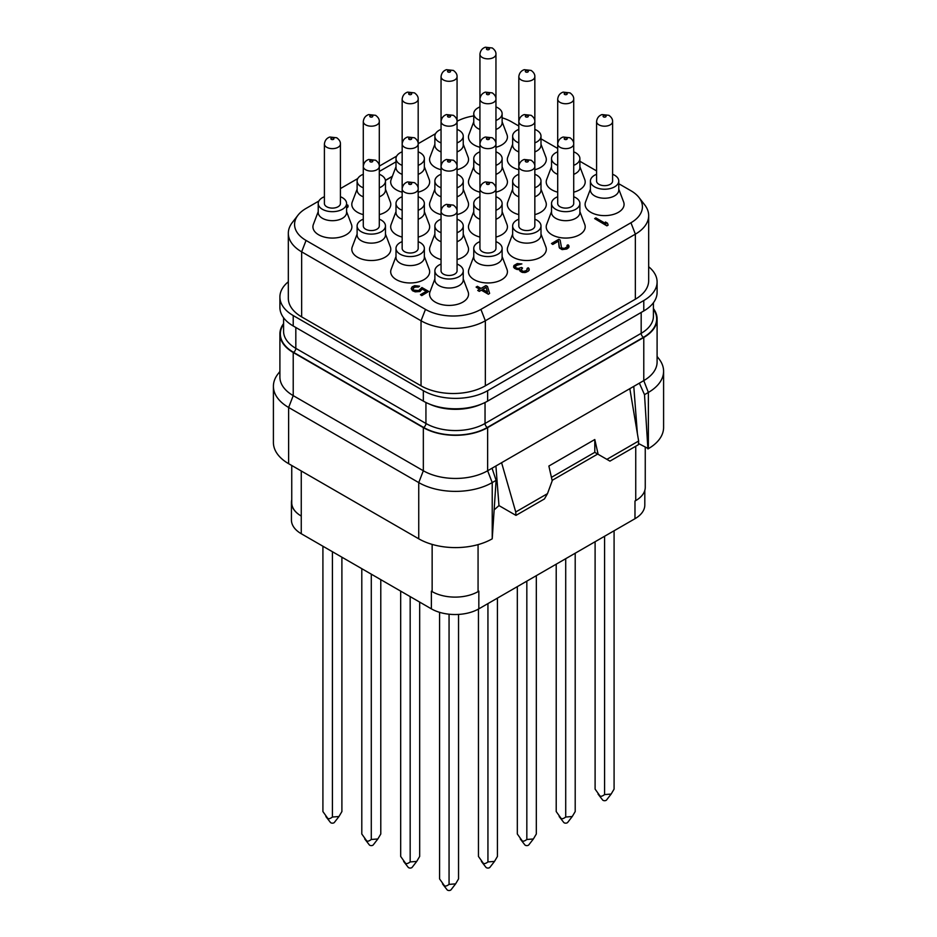 <?xml version="1.0" encoding="UTF-8"?>
<svg xmlns="http://www.w3.org/2000/svg" width="937" height="937" viewBox="0 0 937 937"><rect width="100%" height="100%" fill="white"/><g stroke="black" fill="none" stroke-linecap="round" stroke-linejoin="round"><path stroke-width="1.41" d="M288.327 233.266L288.327 298.317A45.468 26.248 0 0 0 301.644 316.882L421.041 385.821A45.468 26.248 0 0 0 485.343 385.821L635.356 299.208A45.468 26.248 0 0 0 648.673 280.643L648.673 215.592A45.468 26.248 180 0 1 635.356 234.156L485.343 320.77A45.468 26.248 180 0 1 421.041 320.77L301.644 251.83A45.468 26.248 180 0 1 288.327 233.266A45.468 26.248 180 0 1 292.285 222.561L297.989 215.194A39.213 22.64 180 0 1 306.059 208.424L318.885 201.022M648.673 266.752A45.468 26.248 180 0 1 657.095 281.967A45.468 26.248 180 0 1 643.778 300.531L487.638 390.682A45.468 26.248 180 0 1 423.337 390.682L293.222 315.558A45.468 26.248 180 0 1 279.905 296.994A45.468 26.248 180 0 1 288.327 281.779M340.424 188.583L357.77 178.569M379.298 166.142L396.656 156.116M418.183 143.689L435.541 133.675M457.069 121.26A39.213 22.64 180 0 1 473.759 115.93M502.127 117.804A39.213 22.64 180 0 1 511.532 121.81L518.817 126.015M541 138.828L557.702 148.456M579.886 161.269L596.576 170.909M618.771 183.722L630.941 190.75A39.213 22.64 180 0 1 639.011 197.52A39.213 22.64 180 0 1 630.941 222.76L480.915 309.386A39.213 22.64 180 0 1 425.468 309.386L306.059 240.446A39.213 22.64 180 0 1 297.989 215.194M639.011 197.52L644.715 204.875A45.468 26.248 180 0 1 648.673 215.592M434.873 278.968L430.024 291.758A19.49 11.244 0 0 0 435.283 302.124A19.49 11.244 0 0 0 458.404 304.033A19.49 11.244 0 0 0 468.09 291.758L463.241 278.968M473.759 256.515L468.91 269.317A19.49 11.244 0 0 0 474.169 279.671A19.49 11.244 0 0 0 497.289 281.592A19.49 11.244 0 0 0 506.976 269.317L502.127 256.515M512.644 234.063L507.795 246.864A19.49 11.244 0 0 0 513.043 257.218A19.49 11.244 0 0 0 536.175 259.139A19.49 11.244 0 0 0 545.861 246.864L541 234.063M551.53 211.621L546.669 224.411A19.49 11.244 0 0 0 551.928 234.777A19.49 11.244 0 0 0 575.06 236.686A19.49 11.244 0 0 0 584.747 224.411L579.886 211.621M590.415 189.169L585.555 201.97A19.49 11.244 0 0 0 590.814 212.324A19.49 11.244 0 0 0 613.946 214.245A19.49 11.244 0 0 0 623.62 201.97L618.771 189.169M551.53 166.716L546.669 179.517A19.49 11.244 0 0 0 551.928 189.871A19.49 11.244 0 0 0 557.702 192.179M573.713 192.179A19.49 11.244 0 0 0 584.747 179.517L579.886 166.716M512.644 189.169L507.795 201.97A19.49 11.244 0 0 0 513.043 212.324A19.49 11.244 0 0 0 518.817 214.62M534.84 214.62A19.49 11.244 0 0 0 545.861 201.97L541 189.169M473.759 211.621L468.91 224.411A19.49 11.244 0 0 0 474.169 234.777A19.49 11.244 0 0 0 479.931 237.073M495.954 237.073A19.49 11.244 0 0 0 506.976 224.411L502.127 211.621M434.873 234.063L430.024 246.864A19.49 11.244 0 0 0 435.283 257.218A19.49 11.244 0 0 0 441.046 259.526M457.069 259.526A19.49 11.244 0 0 0 468.09 246.864L463.241 234.063M396 256.515L391.139 269.317A19.49 11.244 0 0 0 396.398 279.671A19.49 11.244 0 0 0 419.53 281.592A19.49 11.244 0 0 0 429.205 269.317L424.356 256.515M357.114 234.063L352.253 246.864A19.49 11.244 0 0 0 357.512 257.218A19.49 11.244 0 0 0 380.645 259.139A19.49 11.244 0 0 0 390.331 246.864L385.47 234.063M396 211.621L391.139 224.411A19.49 11.244 0 0 0 396.398 234.777A19.49 11.244 0 0 0 402.16 237.073M418.183 237.073A19.49 11.244 0 0 0 429.205 224.411L424.356 211.621M434.873 189.169L430.024 201.97A19.49 11.244 0 0 0 435.283 212.324A19.49 11.244 0 0 0 441.046 214.62M457.069 214.62A19.49 11.244 0 0 0 468.09 201.97L463.241 189.169M473.759 166.716L468.91 179.517A19.49 11.244 0 0 0 474.169 189.871A19.49 11.244 0 0 0 479.931 192.179M495.954 192.179A19.49 11.244 0 0 0 506.976 179.517L502.127 166.716M512.644 144.263L507.795 157.065A19.49 11.244 0 0 0 513.043 167.43A19.49 11.244 0 0 0 518.817 169.726M534.84 169.726A19.49 11.244 0 0 0 545.861 157.065L541 144.263M473.759 121.822L468.91 134.612A19.49 11.244 0 0 0 474.169 144.977A19.49 11.244 0 0 0 479.931 147.273M495.954 147.273A19.49 11.244 0 0 0 506.976 134.612L502.127 121.822M434.873 144.263L430.024 157.065A19.49 11.244 0 0 0 435.283 167.43A19.49 11.244 0 0 0 441.046 169.726M457.069 169.726A19.49 11.244 0 0 0 468.09 157.065L463.241 144.263M357.114 189.169L352.253 201.97A19.49 11.244 0 0 0 357.512 212.324A19.49 11.244 0 0 0 363.287 214.62M379.298 214.62A19.49 11.244 0 0 0 390.331 201.97L385.47 189.169M318.229 211.621L313.38 224.411A19.49 11.244 0 0 0 318.627 234.777A19.49 11.244 0 0 0 341.759 236.686A19.49 11.244 0 0 0 351.445 224.411L346.585 211.621M594.644 218.602L606.883 225.852L608.113 225.138L607.516 223.205L605.431 221.999L606.028 223.756L595.862 217.888L594.644 218.602L606.883 225.665L608.113 224.962M605.431 221.999L605.958 223.72M551.471 243.526L552.771 244.452L558.487 241.149L559.494 248.094L562.095 249.605L566.78 249.008L568.759 247.555L568.829 245.529L567.998 244.815L566.979 245.4L567.26 246.747L564.402 248.399L561.556 247.93L560.127 240.036L558.815 239.286L551.471 243.526L552.771 244.276L558.487 240.973L559.12 247.227L562.095 249.418L566.78 248.832L569.064 246.607M566.979 245.4L567.33 246.232M515.151 266.729L517.259 264.96L521.886 263.918L517.236 263.59L513.968 265.476L513.581 267.08L514.542 268.333L516.826 269.423L519.555 269.352M518.02 269.633L519.555 269.177L519.894 270.957L522.506 272.456L525.692 272.421L528.96 270.535L529.03 268.509L528.199 267.795L527.168 268.38L526.699 270.465L523.467 271.425L521.124 270.079L522.53 268.052L521.487 267.455L518.044 268.532L515.561 267.572L515.127 266.612L516.029 265.487L521.886 263.918M527.168 268.38L527.531 269.212M521.031 269.669L522.53 268.052M476.16 287.003L479.803 289.111L477.765 290.47L479.322 291.372L481.36 290.189L488.4 294.253L489.629 293.375L487.486 286.476L485.928 285.574L481.032 288.409L477.378 286.3L476.16 287.19L479.65 289.205M412.842 288.901L414.693 287.05L418.359 287.05L419.577 286.16L414.669 285.68L412.163 286.827L411.167 288.608L412.491 290.552L415.243 291.676L419.987 291.348L422.2 288.854L426.37 291.266L420.455 294.686L421.755 295.436L428.701 291.43L421.919 287.518L418.675 290.587L413.767 290.119L412.819 288.865L413.463 287.589L419.577 286.16M411.167 288.608L412.491 290.728L415.243 291.852L419.987 291.524L422.2 289.029L426.218 291.348M420.455 294.686L421.755 295.612L428.701 291.43M346.585 208.201L348.107 206.421L347.885 205.168L346.585 204.723M385.435 180.466L392.275 176.519M396 166.716L391.139 179.517A19.49 11.244 0 0 0 396.398 189.871A19.49 11.244 0 0 0 402.16 192.179M418.183 192.179A19.49 11.244 0 0 0 429.205 179.517L424.356 166.716M441.046 264.082A14.184 8.187 0 0 0 434.873 270.828L434.873 279.847A14.184 8.187 0 0 0 439.031 285.633A14.184 8.187 0 0 0 454.48 287.413A14.184 8.187 0 0 0 463.241 279.847L463.241 270.828A14.184 8.187 0 0 0 459.083 265.042A14.184 8.187 0 0 0 457.069 264.082M434.873 270.828A14.184 8.187 0 0 0 439.031 276.626A14.184 8.187 0 0 0 454.48 278.394A14.184 8.187 0 0 0 463.241 270.828M443.388 274.108A8.011 4.626 0 0 0 452.126 275.103A8.011 4.626 0 0 0 457.069 270.828L457.069 211.364A8.011 4.626 180 0 1 452.126 215.639A8.011 4.626 180 0 1 443.388 214.632A8.011 4.626 180 0 1 441.046 211.364L441.046 76.67A8.011 4.626 180 0 0 443.388 79.938A8.011 4.626 180 0 0 452.126 80.945A8.011 4.626 180 0 0 457.069 76.67L457.069 121.564A8.011 4.626 180 0 1 452.126 125.839A8.011 4.626 180 0 1 443.388 124.832A8.011 4.626 180 0 1 441.046 121.564C441.503 118.003 443.306 115.673 446.469 114.572L453.379 115.321C455.979 117.23 457.209 119.315 457.069 121.564L457.069 166.47A8.011 4.626 180 0 1 452.126 170.733A8.011 4.626 180 0 1 443.388 169.738A8.011 4.626 180 0 1 441.046 166.47C441.503 162.897 443.306 160.567 446.469 159.477L453.379 160.227C455.979 162.136 457.209 164.209 457.069 166.47L457.069 211.364C457.209 209.115 455.979 207.03 453.379 205.121L446.469 204.371C443.306 205.461 441.503 207.791 441.046 211.364L441.046 270.828A8.011 4.626 0 0 0 443.388 274.108M479.931 241.629A14.184 8.187 0 0 0 473.759 248.387L473.759 257.394A14.184 8.187 0 0 0 477.917 263.192A14.184 8.187 0 0 0 493.366 264.96A14.184 8.187 0 0 0 502.127 257.394L502.127 248.387A14.184 8.187 0 0 0 497.969 242.601A14.184 8.187 0 0 0 495.954 241.629M473.759 248.387A14.184 8.187 0 0 0 477.917 254.173A14.184 8.187 0 0 0 493.366 255.953A14.184 8.187 0 0 0 502.127 248.387M482.274 251.655A8.011 4.626 0 0 0 491.011 252.662A8.011 4.626 0 0 0 495.954 248.387L495.954 188.911A8.011 4.626 180 0 1 491.011 193.186A8.011 4.626 180 0 1 482.274 192.19A8.011 4.626 180 0 1 479.931 188.911L479.931 54.217A8.011 4.626 180 0 0 482.274 57.485A8.011 4.626 180 0 0 491.011 58.492A8.011 4.626 180 0 0 495.954 54.217L495.954 99.123A8.011 4.626 180 0 1 491.011 103.386A8.011 4.626 180 0 1 482.274 102.391A8.011 4.626 180 0 1 479.931 99.123C480.388 95.551 482.192 93.22 485.354 92.131L492.265 92.88C494.865 94.789 496.095 96.862 495.954 99.123L495.954 144.017A8.011 4.626 180 0 1 491.011 148.292A8.011 4.626 180 0 1 482.274 147.285A8.011 4.626 180 0 1 479.931 144.017C480.388 140.445 482.192 138.114 485.354 137.025L492.265 137.774C494.865 139.683 496.095 141.768 495.954 144.017L495.954 188.911C496.095 186.662 494.865 184.577 492.265 182.668L485.354 181.919C482.192 183.02 480.388 185.35 479.931 188.911L479.931 248.387A8.011 4.626 0 0 0 482.274 251.655M518.817 219.176A14.184 8.187 0 0 0 512.644 225.934L512.644 234.953A14.184 8.187 0 0 0 516.802 240.739A14.184 8.187 0 0 0 532.251 242.519A14.184 8.187 0 0 0 541 234.953L541 225.934A14.184 8.187 0 0 0 536.854 220.148A14.184 8.187 0 0 0 534.84 219.176M512.644 225.934A14.184 8.187 0 0 0 516.802 231.72A14.184 8.187 0 0 0 532.251 233.5A14.184 8.187 0 0 0 541 225.934M521.159 229.202A8.011 4.626 0 0 0 529.885 230.209A8.011 4.626 0 0 0 534.84 225.934L534.84 166.47A8.011 4.626 180 0 1 529.885 170.733A8.011 4.626 180 0 1 521.159 169.738A8.011 4.626 180 0 1 518.817 166.47L518.817 76.67A8.011 4.626 180 0 0 521.159 79.938A8.011 4.626 180 0 0 529.885 80.945A8.011 4.626 180 0 0 534.84 76.67L534.84 121.564A8.011 4.626 180 0 1 529.885 125.839A8.011 4.626 180 0 1 521.159 124.832A8.011 4.626 180 0 1 518.817 121.564C519.274 118.003 521.077 115.673 524.24 114.572L531.138 115.321C533.75 117.23 534.98 119.315 534.84 121.564L534.84 166.47C534.98 164.209 533.75 162.136 531.138 160.227L524.24 159.477C521.077 160.567 519.274 162.897 518.817 166.47L518.817 225.934A8.011 4.626 0 0 0 521.159 229.202M557.702 196.735A14.184 8.187 0 0 0 551.53 203.481L551.53 212.5A14.184 8.187 0 0 0 555.676 218.286A14.184 8.187 0 0 0 571.137 220.066A14.184 8.187 0 0 0 579.886 212.5L579.886 203.481A14.184 8.187 0 0 0 575.74 197.695A14.184 8.187 0 0 0 573.713 196.735M551.53 203.481A14.184 8.187 0 0 0 555.676 209.279A14.184 8.187 0 0 0 571.137 211.048A14.184 8.187 0 0 0 579.886 203.481M560.045 206.761A8.011 4.626 0 0 0 568.771 207.756A8.011 4.626 0 0 0 573.713 203.481L573.713 144.017A8.011 4.626 180 0 1 568.771 148.292A8.011 4.626 180 0 1 560.045 147.285A8.011 4.626 180 0 1 557.702 144.017L557.702 99.123A8.011 4.626 180 0 0 560.045 102.391A8.011 4.626 180 0 0 568.771 103.386A8.011 4.626 180 0 0 573.713 99.123L573.713 144.017C573.866 141.768 572.636 139.683 570.024 137.774L563.125 137.025C559.963 138.114 558.159 140.445 557.702 144.017L557.702 203.481A8.011 4.626 0 0 0 560.045 206.761M596.576 174.282A14.184 8.187 0 0 0 590.415 181.04L590.415 190.047A14.184 8.187 0 0 0 594.562 195.845A14.184 8.187 0 0 0 610.022 197.613A14.184 8.187 0 0 0 618.771 190.047L618.771 181.04A14.184 8.187 0 0 0 614.613 175.242A14.184 8.187 0 0 0 612.599 174.282M590.415 181.04A14.184 8.187 0 0 0 594.562 186.826A14.184 8.187 0 0 0 610.022 188.606A14.184 8.187 0 0 0 618.771 181.04M598.93 184.308A8.011 4.626 0 0 0 607.656 185.315A8.011 4.626 0 0 0 612.599 181.04L612.599 121.564A8.011 4.626 180 0 1 607.656 125.839A8.011 4.626 180 0 1 598.93 124.832A8.011 4.626 180 0 1 596.576 121.564L596.576 181.04A8.011 4.626 0 0 0 598.93 184.308M557.702 151.829A14.184 8.187 0 0 0 551.53 158.587L551.53 167.606A14.184 8.187 0 0 0 555.676 173.392A14.184 8.187 0 0 0 557.702 174.364M573.713 174.364A14.184 8.187 0 0 0 579.886 167.606L579.886 158.587A14.184 8.187 0 0 0 575.74 152.801A14.184 8.187 0 0 0 573.713 151.829M551.53 158.587A14.184 8.187 0 0 0 555.676 164.373A14.184 8.187 0 0 0 557.702 165.345M573.713 165.345A14.184 8.187 0 0 0 579.886 158.587M518.817 174.282A14.184 8.187 0 0 0 512.644 181.04L512.644 190.047A14.184 8.187 0 0 0 516.802 195.845A14.184 8.187 0 0 0 518.817 196.805M534.84 196.805A14.184 8.187 0 0 0 541 190.047L541 181.04A14.184 8.187 0 0 0 536.854 175.242A14.184 8.187 0 0 0 534.84 174.282M512.644 181.04A14.184 8.187 0 0 0 516.802 186.826A14.184 8.187 0 0 0 518.817 187.798M534.84 187.798A14.184 8.187 0 0 0 541 181.04M479.931 196.735A14.184 8.187 0 0 0 473.759 203.481L473.759 212.5A14.184 8.187 0 0 0 477.917 218.286A14.184 8.187 0 0 0 479.931 219.258M495.954 219.258A14.184 8.187 0 0 0 502.127 212.5L502.127 203.481A14.184 8.187 0 0 0 497.969 197.695A14.184 8.187 0 0 0 495.954 196.735M473.759 203.481A14.184 8.187 0 0 0 477.917 209.279A14.184 8.187 0 0 0 479.931 210.239M495.954 210.239A14.184 8.187 0 0 0 502.127 203.481M441.046 219.176A14.184 8.187 0 0 0 434.873 225.934L434.873 234.953A14.184 8.187 0 0 0 439.031 240.739A14.184 8.187 0 0 0 441.046 241.711M457.069 241.711A14.184 8.187 0 0 0 463.241 234.953L463.241 225.934A14.184 8.187 0 0 0 459.083 220.148A14.184 8.187 0 0 0 457.069 219.176M434.873 225.934A14.184 8.187 0 0 0 439.031 231.72A14.184 8.187 0 0 0 441.046 232.692M457.069 232.692A14.184 8.187 0 0 0 463.241 225.934M402.16 241.629A14.184 8.187 0 0 0 396 248.387L396 257.394A14.184 8.187 0 0 0 400.146 263.192A14.184 8.187 0 0 0 415.606 264.96A14.184 8.187 0 0 0 424.356 257.394L424.356 248.387A14.184 8.187 0 0 0 420.198 242.601A14.184 8.187 0 0 0 418.183 241.629M396 248.387A14.184 8.187 0 0 0 400.146 254.173A14.184 8.187 0 0 0 415.606 255.953A14.184 8.187 0 0 0 424.356 248.387M404.515 251.655A8.011 4.626 0 0 0 413.24 252.662A8.011 4.626 0 0 0 418.183 248.387L418.183 188.911A8.011 4.626 180 0 1 413.24 193.186A8.011 4.626 180 0 1 404.515 192.19A8.011 4.626 180 0 1 402.16 188.911L402.16 99.123A8.011 4.626 180 0 0 404.515 102.391A8.011 4.626 180 0 0 413.24 103.386A8.011 4.626 180 0 0 418.183 99.123L418.183 144.017A8.011 4.626 180 0 1 413.24 148.292A8.011 4.626 180 0 1 404.515 147.285A8.011 4.626 180 0 1 402.16 144.017C402.617 140.445 404.433 138.114 407.595 137.025L414.494 137.774C417.094 139.683 418.324 141.768 418.183 144.017L418.183 188.911C418.324 186.662 417.094 184.577 414.494 182.668L407.595 181.919C404.433 183.02 402.617 185.35 402.16 188.911L402.16 248.387A8.011 4.626 0 0 0 404.515 251.655M363.287 219.176A14.184 8.187 0 0 0 357.114 225.934L357.114 234.953A14.184 8.187 0 0 0 361.26 240.739A14.184 8.187 0 0 0 376.721 242.519A14.184 8.187 0 0 0 385.47 234.953L385.47 225.934A14.184 8.187 0 0 0 381.324 220.148A14.184 8.187 0 0 0 379.298 219.176M357.114 225.934A14.184 8.187 0 0 0 361.26 231.72A14.184 8.187 0 0 0 376.721 233.5A14.184 8.187 0 0 0 385.47 225.934M365.629 229.202A8.011 4.626 0 0 0 374.355 230.209A8.011 4.626 0 0 0 379.298 225.934L379.298 166.47A8.011 4.626 180 0 1 374.355 170.733A8.011 4.626 180 0 1 365.629 169.738A8.011 4.626 180 0 1 363.287 166.47L363.287 121.564A8.011 4.626 180 0 0 365.629 124.832A8.011 4.626 180 0 0 374.355 125.839A8.011 4.626 180 0 0 379.298 121.564L379.298 166.47C379.438 164.209 378.208 162.136 375.608 160.227L368.709 159.477C365.547 160.567 363.732 162.897 363.287 166.47L363.287 225.934A8.011 4.626 0 0 0 365.629 229.202M402.16 196.735A14.184 8.187 0 0 0 396 203.481L396 212.5A14.184 8.187 0 0 0 400.146 218.286A14.184 8.187 0 0 0 402.16 219.258M418.183 219.258A14.184 8.187 0 0 0 424.356 212.5L424.356 203.481A14.184 8.187 0 0 0 420.198 197.695A14.184 8.187 0 0 0 418.183 196.735M396 203.481A14.184 8.187 0 0 0 400.146 209.279A14.184 8.187 0 0 0 402.16 210.239M418.183 210.239A14.184 8.187 0 0 0 424.356 203.481M441.046 174.282A14.184 8.187 0 0 0 434.873 181.04L434.873 190.047A14.184 8.187 0 0 0 439.031 195.845A14.184 8.187 0 0 0 441.046 196.805M457.069 196.805A14.184 8.187 0 0 0 463.241 190.047L463.241 181.04A14.184 8.187 0 0 0 459.083 175.242A14.184 8.187 0 0 0 457.069 174.282M434.873 181.04A14.184 8.187 0 0 0 439.031 186.826A14.184 8.187 0 0 0 441.046 187.798M457.069 187.798A14.184 8.187 0 0 0 463.241 181.04M479.931 151.829A14.184 8.187 0 0 0 473.759 158.587L473.759 167.606A14.184 8.187 0 0 0 477.917 173.392A14.184 8.187 0 0 0 479.931 174.364M495.954 174.364A14.184 8.187 0 0 0 502.127 167.606L502.127 158.587A14.184 8.187 0 0 0 497.969 152.801A14.184 8.187 0 0 0 495.954 151.829M473.759 158.587A14.184 8.187 0 0 0 477.917 164.373A14.184 8.187 0 0 0 479.931 165.345M495.954 165.345A14.184 8.187 0 0 0 502.127 158.587M518.817 129.388A14.184 8.187 0 0 0 512.644 136.134L512.644 145.153A14.184 8.187 0 0 0 516.802 150.939A14.184 8.187 0 0 0 518.817 151.911M534.84 151.911A14.184 8.187 0 0 0 541 145.153L541 136.134A14.184 8.187 0 0 0 536.854 130.348A14.184 8.187 0 0 0 534.84 129.388M512.644 136.134A14.184 8.187 0 0 0 516.802 141.932A14.184 8.187 0 0 0 518.817 142.892M534.84 142.892A14.184 8.187 0 0 0 541 136.134M479.931 106.935A14.184 8.187 0 0 0 473.759 113.693L473.759 122.7A14.184 8.187 0 0 0 477.917 128.498A14.184 8.187 0 0 0 479.931 129.458M495.954 129.458A14.184 8.187 0 0 0 502.127 122.7L502.127 113.693A14.184 8.187 0 0 0 497.969 107.896A14.184 8.187 0 0 0 495.954 106.935M473.759 113.693A14.184 8.187 0 0 0 477.917 119.479A14.184 8.187 0 0 0 479.931 120.44M495.954 120.44A14.184 8.187 0 0 0 502.127 113.693M441.046 129.388A14.184 8.187 0 0 0 434.873 136.134L434.873 145.153A14.184 8.187 0 0 0 439.031 150.939A14.184 8.187 0 0 0 441.046 151.911M457.069 151.911A14.184 8.187 0 0 0 463.241 145.153L463.241 136.134A14.184 8.187 0 0 0 459.083 130.348A14.184 8.187 0 0 0 457.069 129.388M434.873 136.134A14.184 8.187 0 0 0 439.031 141.932A14.184 8.187 0 0 0 441.046 142.892M457.069 142.892A14.184 8.187 0 0 0 463.241 136.134M363.287 174.282A14.184 8.187 0 0 0 357.114 181.04L357.114 190.047A14.184 8.187 0 0 0 361.26 195.845A14.184 8.187 0 0 0 363.287 196.805M379.298 196.805A14.184 8.187 0 0 0 385.47 190.047L385.47 181.04A14.184 8.187 0 0 0 381.324 175.242A14.184 8.187 0 0 0 379.298 174.282M357.114 181.04A14.184 8.187 0 0 0 361.26 186.826A14.184 8.187 0 0 0 363.287 187.798M379.298 187.798A14.184 8.187 0 0 0 385.47 181.04M324.401 196.735A14.184 8.187 0 0 0 318.229 203.481L318.229 212.5A14.184 8.187 0 0 0 322.387 218.286A14.184 8.187 0 0 0 337.835 220.066A14.184 8.187 0 0 0 346.585 212.5L346.585 203.481A14.184 8.187 0 0 0 342.438 197.695A14.184 8.187 0 0 0 340.424 196.735M318.229 203.481A14.184 8.187 0 0 0 322.387 209.279A14.184 8.187 0 0 0 337.835 211.048A14.184 8.187 0 0 0 346.585 203.481M326.744 206.761A8.011 4.626 0 0 0 335.469 207.756A8.011 4.626 0 0 0 340.424 203.481L340.424 144.017A8.011 4.626 180 0 1 335.469 148.292A8.011 4.626 180 0 1 326.744 147.285A8.011 4.626 180 0 1 324.401 144.017L324.401 203.481A8.011 4.626 0 0 0 326.744 206.761M513.581 266.904L515.573 268.755L518.02 269.458M528.96 270.535L529.253 269.587M527.8 271.507L528.96 270.36M525.692 272.421L527.39 271.566M524.357 272.597L525.692 272.245M522.506 272.456L524.357 272.421M521.253 271.976L522.506 272.28M519.894 270.957L520.738 271.496M519.52 270.09L519.894 270.781M488.4 294.253L489.629 293.375M481.36 290.189L488.4 294.077M479.322 291.372L481.36 290.013M477.765 290.294L479.322 291.196M486.057 287.308L487.545 292.168L482.59 289.31L486.057 287.308L487.474 292.133M482.742 289.392L486.057 287.483M347.814 207.194L348.107 206.245M346.643 208.166L347.814 207.018M396 161.832L379.298 171.459M402.16 151.829A14.184 8.187 0 0 0 396 158.587L396 167.606A14.184 8.187 0 0 0 400.146 173.392A14.184 8.187 0 0 0 402.16 174.364M385.412 180.302L392.357 176.297M418.183 174.364A14.184 8.187 0 0 0 424.356 167.606L424.356 158.587A14.184 8.187 0 0 0 420.198 152.801A14.184 8.187 0 0 0 418.183 151.829M396 158.587A14.184 8.187 0 0 0 400.146 164.373A14.184 8.187 0 0 0 402.16 165.345M418.183 165.345A14.184 8.187 0 0 0 424.356 158.587M657.095 281.967L657.095 292.403A45.468 26.248 180 0 1 643.778 310.955L487.638 401.106A45.468 26.248 180 0 1 423.337 401.106L293.222 325.982A45.468 26.248 180 0 1 279.905 307.43L279.905 296.994M653.417 308.566A45.468 26.248 180 0 1 657.095 318.92A45.468 26.248 180 0 1 643.778 337.472L487.638 427.623A45.468 26.248 180 0 1 423.337 427.623L293.222 352.499A45.468 26.248 180 0 1 279.905 333.935A45.468 26.248 180 0 1 283.583 323.593M279.905 371.474L277.938 374.015A51.957 29.996 0 0 0 273.405 386.255L273.405 442.475A51.957 29.996 0 0 0 288.631 463.686L418.745 538.81A51.957 29.996 0 0 0 492.23 538.81L496.095 480.365L492.054 468.207L643.778 380.609L643.778 337.472M273.405 386.255A51.957 29.996 0 0 0 288.631 407.466L288.631 463.686M492.054 468.207L487.638 470.761A45.468 26.248 180 0 1 423.337 470.761L293.222 395.637A45.468 26.248 180 0 1 279.905 377.072L279.905 333.935M495.919 465.982L498.964 505.582L494.373 509.705M515.737 511.977L547.489 493.647L544.432 498.952L515.959 515.385L515.737 511.977L501.588 462.702M515.959 515.385L498.964 505.582M638.636 441.022L638.425 444.688L609.952 461.121L606.883 459.353L638.636 441.022L629.828 388.656M606.883 459.353L598.134 454.304L594.796 439.523L548.871 466.04L552.209 480.81L547.489 493.647M551.424 477.366L594.796 452.325L597.701 454.058L552.104 480.376M594.761 452.36L598.134 454.304M594.796 439.523L594.796 452.325M637.371 433.491L633.775 386.384M638.495 443.494L648.369 448.659A51.957 29.996 0 0 0 663.595 427.448L663.595 371.228A51.957 29.996 0 0 0 659.062 358.988L657.095 356.447M639.362 383.163L644.504 394.676L647.912 448.928M644.504 394.676L648.369 392.439A51.957 29.996 0 0 0 663.595 371.228M657.095 318.92L657.095 362.045A45.468 26.248 180 0 1 643.778 380.609L648.369 392.439L648.369 448.659M291.747 499.702A33.556 19.372 0 0 0 291.43 502.361A33.556 19.372 0 0 0 301.257 516.053A32.479 18.752 180 0 1 291.747 502.794L291.747 465.49M644.808 490.438L644.808 505.008A33.556 19.372 180 0 1 634.981 518.711L478.83 608.851L478.83 591.177L478.069 591.622A32.479 18.752 180 0 1 432.144 591.622L431.371 591.177L431.371 608.851L301.257 533.727A33.556 19.372 180 0 1 291.43 520.035L291.43 502.361M478.83 608.851A33.556 19.372 180 0 1 431.371 608.851M645.253 447.394L645.253 487.334A32.479 18.752 180 0 1 635.743 500.592L634.981 501.026L634.981 518.711M458.544 614.426L458.544 878.906L455.616 883.86L449.057 884.387C446.785 886.097 445.204 886.496 444.314 885.582L439.57 878.906L439.57 612.329M449.057 614.215L449.057 884.387M455.616 883.86L451.037 889.775A2.167 1.253 180 0 1 447.523 890.15A2.167 1.253 180 0 1 447.078 889.775L442.498 883.86M497.43 598.122L497.43 856.453L494.502 861.408L487.943 861.935C485.671 863.645 484.089 864.043 483.199 863.129L478.456 856.453L478.456 609.073M487.943 603.604L487.943 861.935M494.502 861.408L489.922 867.322A2.167 1.253 180 0 1 486.408 867.697A2.167 1.253 180 0 1 485.963 867.322L481.384 861.408M536.315 575.669L536.315 834.012L533.387 838.966L526.828 839.482C524.556 841.203 522.975 841.602 522.085 840.676L517.329 834.012L517.329 586.632M526.828 581.151L526.828 839.482M533.387 838.966L528.796 844.881A2.167 1.253 180 0 1 525.294 845.256A2.167 1.253 180 0 1 524.849 844.881L520.269 838.966M575.201 553.217L575.201 811.559L572.261 816.514L565.714 817.041C563.442 818.751 561.849 819.149 560.958 818.224L556.215 811.559L556.215 564.179M565.714 558.698L565.714 817.041M572.261 816.514L567.681 822.428A2.167 1.253 180 0 1 564.179 822.803A2.167 1.253 180 0 1 563.734 822.428L559.155 816.514M614.086 530.775L614.086 789.106L611.147 794.061L604.588 794.588C602.315 796.298 600.734 796.696 599.844 795.782L595.1 789.106L595.1 541.727M604.588 536.245L604.588 794.588M611.147 794.061L606.567 799.975A2.167 1.253 180 0 1 603.065 800.35A2.167 1.253 180 0 1 602.62 799.975L598.029 794.061M419.671 602.093L419.671 856.453L416.731 861.408L410.172 861.935C407.9 863.645 406.318 864.043 405.428 863.129L400.685 856.453L400.685 591.142M410.172 596.611L410.172 861.935M416.731 861.408L412.151 867.322A2.167 1.253 180 0 1 408.649 867.697A2.167 1.253 180 0 1 408.204 867.322L403.613 861.408M380.785 579.652L380.785 834.012L377.845 838.966L371.286 839.482C369.014 841.203 367.433 841.602 366.543 840.676L361.799 834.012L361.799 568.689M371.286 574.17L371.286 839.482M377.845 838.966L373.266 844.881A2.167 1.253 180 0 1 369.764 845.256A2.167 1.253 180 0 1 369.319 844.881L364.739 838.966M341.9 557.199L341.9 811.559L338.971 816.514L332.412 817.041C330.14 818.751 328.559 819.149 327.657 818.224L322.914 811.559L322.914 546.236M332.412 551.717L332.412 817.041M338.971 816.514L334.38 822.428A2.167 1.253 180 0 1 330.878 822.803A2.167 1.253 180 0 1 330.433 822.428L325.853 816.514M423.337 427.623L423.337 470.761L418.745 482.59A51.957 29.996 0 0 0 492.23 482.59L496.095 480.365M418.745 538.81L418.745 482.59L288.631 407.466L293.222 395.637L293.222 352.499M635.356 299.208L635.356 234.156L630.941 222.76M485.343 385.821L485.343 320.77L480.915 309.386M421.041 385.821L421.041 320.77L425.468 309.386M301.644 316.882L301.644 251.83L306.059 240.446M447.991 206.679A1.511 0.878 180 0 1 447.991 205.437A1.511 0.878 180 0 1 450.135 205.437A1.511 0.878 180 0 1 450.135 206.679A1.511 0.878 180 0 1 447.991 206.679M486.865 184.226A1.511 0.878 180 0 1 486.865 182.996A1.511 0.878 180 0 1 489.009 182.996A1.511 0.878 180 0 1 489.009 184.226A1.511 0.878 180 0 1 486.865 184.226M525.751 161.785A1.511 0.878 180 0 1 525.751 160.543A1.511 0.878 180 0 1 527.894 160.543A1.511 0.878 180 0 1 527.894 161.785A1.511 0.878 180 0 1 525.751 161.785M564.636 139.332A1.511 0.878 180 0 1 564.636 138.09A1.511 0.878 180 0 1 566.78 138.09A1.511 0.878 180 0 1 566.78 139.332A1.511 0.878 180 0 1 564.636 139.332M603.522 116.879A1.511 0.878 180 0 1 603.522 115.649A1.511 0.878 180 0 1 605.665 115.649A1.511 0.878 180 0 1 605.665 116.879A1.511 0.878 180 0 1 603.522 116.879M564.636 94.438A1.511 0.878 180 0 1 564.636 93.196A1.511 0.878 180 0 1 566.78 93.196A1.511 0.878 180 0 1 566.78 94.438A1.511 0.878 180 0 1 564.636 94.438M525.751 116.879A1.511 0.878 180 0 1 525.751 115.649A1.511 0.878 180 0 1 527.894 115.649A1.511 0.878 180 0 1 527.894 116.879A1.511 0.878 180 0 1 525.751 116.879M486.865 139.332A1.511 0.878 180 0 1 486.865 138.09A1.511 0.878 180 0 1 489.009 138.09A1.511 0.878 180 0 1 489.009 139.332A1.511 0.878 180 0 1 486.865 139.332M447.991 161.785A1.511 0.878 180 0 1 447.991 160.543A1.511 0.878 180 0 1 450.135 160.543A1.511 0.878 180 0 1 450.135 161.785A1.511 0.878 180 0 1 447.991 161.785M409.106 184.226A1.511 0.878 180 0 1 409.106 182.996A1.511 0.878 180 0 1 411.249 182.996A1.511 0.878 180 0 1 411.249 184.226A1.511 0.878 180 0 1 409.106 184.226M370.22 161.785A1.511 0.878 180 0 1 370.22 160.543A1.511 0.878 180 0 1 372.364 160.543A1.511 0.878 180 0 1 372.364 161.785A1.511 0.878 180 0 1 370.22 161.785M409.106 139.332A1.511 0.878 180 0 1 409.106 138.09A1.511 0.878 180 0 1 411.249 138.09A1.511 0.878 180 0 1 411.249 139.332A1.511 0.878 180 0 1 409.106 139.332M447.991 116.879A1.511 0.878 180 0 1 447.991 115.649A1.511 0.878 180 0 1 450.135 115.649A1.511 0.878 180 0 1 450.135 116.879A1.511 0.878 180 0 1 447.991 116.879M486.865 94.438A1.511 0.878 180 0 1 486.865 93.196A1.511 0.878 180 0 1 489.009 93.196A1.511 0.878 180 0 1 489.009 94.438A1.511 0.878 180 0 1 486.865 94.438M525.751 71.985A1.511 0.878 180 0 1 525.751 70.743A1.511 0.878 180 0 1 527.894 70.743A1.511 0.878 180 0 1 527.894 71.985A1.511 0.878 180 0 1 525.751 71.985M486.865 49.532A1.511 0.878 180 0 1 486.865 48.302A1.511 0.878 180 0 1 489.009 48.302A1.511 0.878 180 0 1 489.009 49.532A1.511 0.878 180 0 1 486.865 49.532M447.991 71.985A1.511 0.878 180 0 1 447.991 70.743A1.511 0.878 180 0 1 450.135 70.743A1.511 0.878 180 0 1 450.135 71.985A1.511 0.878 180 0 1 447.991 71.985M370.22 116.879A1.511 0.878 180 0 1 370.22 115.649A1.511 0.878 180 0 1 372.364 115.649A1.511 0.878 180 0 1 372.364 116.879A1.511 0.878 180 0 1 370.22 116.879M331.335 139.332A1.511 0.878 180 0 1 331.335 138.09A1.511 0.878 180 0 1 333.478 138.09A1.511 0.878 180 0 1 333.478 139.332A1.511 0.878 180 0 1 331.335 139.332M409.106 94.438A1.511 0.878 180 0 1 409.106 93.196A1.511 0.878 180 0 1 411.249 93.196A1.511 0.878 180 0 1 411.249 94.438A1.511 0.878 180 0 1 409.106 94.438M293.222 325.982L293.222 315.558M643.778 310.955L643.778 300.531M487.638 401.106L487.638 390.682M423.337 401.106L423.337 390.682M481.548 404.058A41.778 24.128 180 0 1 429.427 404.058M641.177 312.466L641.177 333.326A3.244 1.874 -120 0 0 643.473 337.297L487.334 427.448A45.035 26.002 180 0 1 423.641 427.448L293.527 352.324A45.035 26.002 180 0 1 283.583 324.249M653.417 302.745L653.417 316.261A41.778 24.128 180 0 1 641.177 333.326L485.038 423.477A3.244 1.874 -120 0 0 487.334 427.448M485.038 402.5L485.038 423.477A41.778 24.128 180 0 1 425.937 423.477L295.823 348.341A3.244 1.874 -60 0 1 293.527 352.324M295.823 327.493L295.823 348.341A41.778 24.128 180 0 1 283.583 331.288L283.583 317.772M425.937 402.5L425.937 423.477A3.244 1.874 -60 0 1 423.641 427.448M653.417 309.222A45.035 26.002 180 0 1 643.473 337.297M492.23 538.81L492.23 482.59L487.638 470.761L487.638 427.623M301.257 470.983L301.257 533.727M432.144 544.397L432.144 591.622M478.069 544.62L478.069 591.622M635.743 446.235L635.743 500.592M612.599 121.564C612.739 119.315 611.51 117.23 608.909 115.321L602.011 114.572C598.848 115.673 597.033 118.003 596.576 121.564M573.713 99.123C573.866 96.862 572.636 94.789 570.024 92.88L563.125 92.131C559.963 93.22 558.159 95.551 557.702 99.123M534.84 76.67C534.98 74.421 533.75 72.336 531.138 70.427L524.24 69.678C521.077 70.767 519.274 73.098 518.817 76.67M495.954 54.217C496.095 51.968 494.865 49.884 492.265 47.974L485.354 47.225C482.192 48.326 480.388 50.657 479.931 54.217M457.069 76.67C457.209 74.421 455.979 72.336 453.379 70.427L446.469 69.678C443.306 70.767 441.503 73.098 441.046 76.67M379.298 121.564C379.438 119.315 378.208 117.23 375.608 115.321L368.709 114.572C365.547 115.673 363.732 118.003 363.287 121.564M340.424 144.017C340.564 141.768 339.335 139.683 336.723 137.774L329.824 137.025C326.662 138.114 324.858 140.445 324.401 144.017M418.183 99.123C418.324 96.862 417.094 94.789 414.494 92.88L407.595 92.131C404.433 93.22 402.617 95.551 402.16 99.123"/></g></svg>
